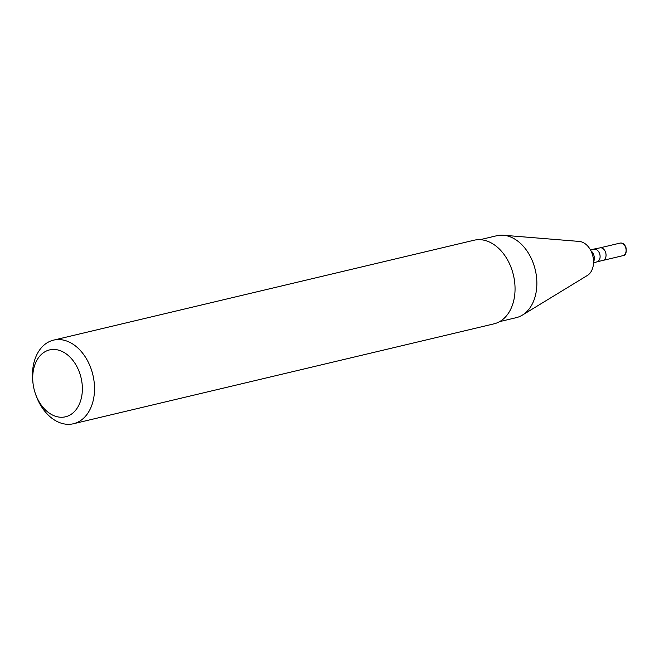 <?xml version="1.0" encoding="UTF-8"?>
<svg xmlns="http://www.w3.org/2000/svg" width="659" height="659" viewBox="0 0 659 659"><rect width="100%" height="100%" fill="white"/><g stroke="black" fill="none" stroke-linecap="round" stroke-linejoin="round"><path stroke-width="0.99" d="M35.158 392.978A34.383 24.185 76.6 0 1 33.115 384.073A34.383 24.185 76.6 0 1 49.853 349.847A34.383 24.185 76.6 0 1 79.92 373.735A34.383 24.185 76.6 0 1 68.544 415.763A34.383 24.185 76.6 0 1 35.405 393.703A34.383 24.185 76.6 0 1 35.158 392.978M33.115 384.073L32.95 382.838A42.975 30.232 76.6 0 1 53.552 340.135A42.975 30.232 76.6 0 1 91.461 369.913A42.975 30.232 76.6 0 1 73.413 423.753A42.975 30.232 76.6 0 1 35.808 394.881L35.405 393.703M53.552 340.135L474.068 240.23A42.975 30.232 76.6 0 1 511.985 270.017A42.975 30.232 76.6 0 1 493.937 323.857L73.413 423.753M480.123 239.678L496.705 235.741A42.118 29.622 76.6 0 1 503.385 235.247A42.118 29.622 76.6 0 1 533.864 264.926A42.118 29.622 76.6 0 1 522.365 315.126A42.118 29.622 76.6 0 1 516.178 317.687L499.588 321.625M503.385 235.247L579.286 241.433A17.941 12.62 76.6 0 1 592.276 254.077A17.941 12.62 76.6 0 1 587.375 275.462L522.365 315.126M590.382 249.786L599.904 247.883A6.45 4.531 76.6 0 1 605.588 252.348A6.45 4.531 76.6 0 1 602.886 260.429L622.944 255.659A6.45 4.531 76.6 0 0 625.655 247.586A6.45 4.531 76.6 0 0 619.962 243.122C622.623 242.619 624.625 244.102 625.968 247.545C626.693 252.792 625.679 255.494 622.944 255.659M619.962 243.122L599.904 247.883A6.45 4.531 76.6 0 1 605.588 252.348A6.45 4.531 76.6 0 1 602.886 260.429L596.939 261.837A6.45 4.531 76.6 0 0 599.649 253.764A6.45 4.531 76.6 0 0 593.957 249.3M590.901 250.766A7.496 5.272 76.6 0 1 593.792 255.025A7.496 5.272 76.6 0 1 593.553 261.903M593.528 263.015L596.939 261.837"/></g></svg>
